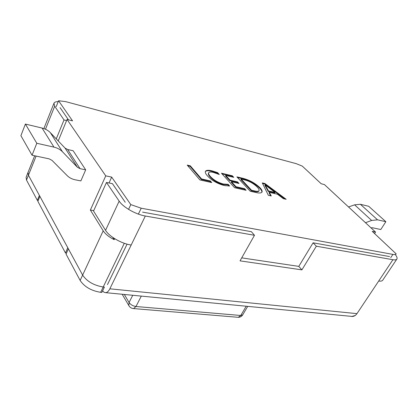 <?xml version="1.0" encoding="UTF-8"?>
<svg xmlns="http://www.w3.org/2000/svg" width="418" height="418" viewBox="0 0 418 418"><rect width="100%" height="100%" fill="white"/><g stroke="black" fill="none" stroke-linecap="round" stroke-linejoin="round"><path stroke-width="0.63" d="M38.179 200.504L37.348 200.358L39.386 195.42L28.434 175.241L28.032 172.394L34.678 155.783M37.348 200.358L26.501 180.059L26.115 177.19L28.032 172.394L28.434 175.241L36.115 156.086M100.649 292.318L103.22 286.999L104.395 287.119L101.83 292.433L100.649 292.318C91.276 290.787 84.441 286.832 80.141 280.452L66.049 254.081L68.39 248.856L82.628 275.096L28.434 175.241L26.501 180.059M80.141 280.452L82.628 275.096C86.965 281.455 93.825 285.421 103.22 286.999C93.825 285.421 86.965 281.455 82.628 275.096L103.199 230.82L90.361 210.05L105.744 175.863L67.042 119.464L72.549 120.859L58.567 100.754L65.579 101.6L296.221 163.663L302.271 166.098L321.202 183.758L324.431 184.573L375.547 232.068L372.25 231.384L396.191 253.898C395.736 254.546 394.639 254.719 392.899 254.41L141.221 208.211L130.808 204.611L111.674 177.101L105.744 175.863M355.096 315.548L351.642 316.489L351.026 316.332M32.045 155.219L36.805 143.275L25.393 124.062L20.9 135.688L32.045 155.219L49.162 158.866L52.01 160.371L67.173 175.623C69.331 177.754 72.021 179.15 75.24 179.808L80.862 180.921L85.685 169.849L80.047 168.668L77.377 167.231L62.465 151.76C60.234 149.472 57.402 147.93 53.969 147.131L36.805 143.275M85.685 169.849L73.15 150.752L67.659 149.513L65.041 148.071L50.379 132.699C48.19 130.432 45.426 128.885 42.087 128.06L25.393 124.062M262.285 182.896L264.913 183.523L286.178 199.308L283.331 198.67L277.453 194.213L269.302 192.353L271.272 195.958L268.33 195.295L262.285 182.896M259.834 187.598C261.72 189.532 262.452 191.016 262.018 192.061C261.255 193.132 259.223 193.283 255.92 192.51L250.241 191.235L236.907 176.882L242.733 178.261C249.379 179.97 255.074 183.084 259.834 187.598L259.583 188.058C261.302 189.819 262.06 191.225 261.867 192.275M236.018 186.741L244.624 188.69L246.118 190.305L234.587 187.713L221.446 173.214L232.324 175.795L233.746 177.336L225.73 175.445L230.02 180.153L237.549 181.903L239.007 183.481L231.462 181.741L236.018 186.741L235.757 187.222L244.368 189.161L244.624 188.69M223.348 184.024L228.16 184.354L229.623 185.984L224.398 185.571C217.323 183.68 211.654 180.435 207.406 175.847C205.687 173.94 205.034 172.451 205.442 171.37C206.21 170.147 208.378 169.964 211.947 170.826L217.579 172.603L219.298 174.51L213.363 172.394C210.782 171.772 209.214 171.902 208.66 172.786C208.357 173.669 208.911 174.881 210.322 176.427C213.52 179.954 217.862 182.488 223.348 184.024L223.092 184.51L227.904 184.834L228.16 184.354M201.581 178.956L210.291 180.926L211.738 182.582L199.877 179.918L187.201 165.094L190.294 165.826L201.581 178.956L201.33 179.458L210.035 181.422L210.291 180.926M130.808 204.611L128.551 209.371M114.652 238.668L114.182 239.655C108.983 237.022 105.32 234.075 103.199 230.82M67.042 119.464L58.227 140.923M56.216 106.611L58.567 100.754M375.547 232.068L374.585 233.563M114.182 239.655L112.782 237.429M93.731 210.635L90.361 210.05M109.009 182.974L111.674 177.101M370.98 227.826L372.485 227.753L380.803 229.524L385.851 221.702L368.681 206.278L360.415 204.297L354.605 204.825L348.528 206.967M365.473 222.71L371.659 220.458L377.548 219.837L385.851 221.702M262.567 183.471L264.667 183.967L264.913 183.523M264.667 183.967L284.94 199.031M270.692 195.828L269.046 192.808L269.302 192.353M265.137 184.871L264.892 185.32L268.215 191.397L274.809 192.907L275.06 192.458L265.137 184.871L268.471 190.942L275.06 192.458M268.215 191.397L268.471 190.942M265.514 186.214L265.764 185.764M237.529 177.551L242.487 178.721L242.733 178.261M242.487 178.721C249.128 180.43 254.828 183.539 259.583 188.058M241.118 179.076L240.872 179.536L251.291 190.723L254.243 191.392C256.673 191.982 258.199 191.904 258.815 191.157L259.071 190.692C259.364 189.819 258.726 188.591 257.164 187.013C253.653 183.502 249.316 181.099 244.159 179.792L241.118 179.076L251.547 190.253L254.499 190.921C256.934 191.517 258.455 191.439 259.071 190.692M254.243 191.392L254.499 190.921M251.291 190.723L251.547 190.253M244.368 189.161L245.241 190.112M222.057 173.888L232.074 176.26L232.324 175.795M232.074 176.26L232.878 177.133M230.02 180.153L229.764 180.628L225.485 175.921L225.73 175.445M229.764 180.628L237.299 182.373L237.549 181.903M237.299 182.373L238.135 183.277M235.757 187.222L231.211 182.217L231.462 181.741M227.904 184.834L229.027 186.088M205.342 171.626C206.273 170.607 208.389 170.502 211.701 171.302L211.947 170.826M211.701 171.302L217.334 173.078L217.579 172.603M217.334 173.078L218.17 174.008M208.66 172.786L208.415 173.266C208.107 174.149 208.66 175.367 210.071 176.913L210.322 176.427M210.071 176.913C213.269 180.445 217.606 182.974 223.092 184.51M210.035 181.422L210.881 182.389M187.792 165.784L190.049 166.317L190.294 165.826M190.049 166.317L201.33 179.458M66.499 253.089L65.448 252.953L37.85 201.304L39.898 196.361L67.779 247.733L65.448 252.953M396.865 259.076C396.311 259.86 394.994 260.08 392.91 259.724L316.342 246.207L301.9 269.866L240.031 260.853L254.484 235.287L145.323 216.012L109.845 288.807L356.951 313.646L378.692 281.048C380.782 281.335 382.125 281.053 382.731 280.196L396.865 259.076C397.413 258.167 396.969 256.777 395.522 254.902M254.484 235.287L251.375 231.697L142.575 212.125M389.576 256.568L313.098 242.806L298.786 266.386L241.719 257.869M127.067 244.133L107.452 284.627M102.603 290.823L104.03 292.292L105.717 292.673C107.274 292.454 108.654 291.163 109.845 288.807M356.951 313.646C355.723 315.412 354.208 316.353 352.411 316.463L351.172 316.348M313.098 242.806L316.342 246.207M298.786 266.386L301.9 269.866M125.238 202.265L112.426 183.664L106.475 182.462L119.161 201.131C123.07 207.208 135.824 214.471 145.323 216.012M131.195 245.005C121.737 243.767 109.244 236.609 105.555 230.328L93.548 211.043L106.475 182.462M58.222 101.605C55.86 101.626 54.439 102.185 53.964 103.272L54.69 106.214L45.478 129.23M56.268 138.875L64.017 119.945L54.69 106.214M66.582 120.588L64.017 119.945M68.468 119.825L60.061 107.619M53.969 147.131L42.087 128.06M62.465 151.76L50.379 132.699M77.377 167.231L65.041 148.071M80.047 168.668L67.659 149.513M390.736 257.666L392.899 254.41M103.22 286.999L124.303 243.281M138.374 214.11L141.221 208.211M371.659 220.458L354.605 204.825M377.548 219.837L360.415 204.297M392.91 259.724L378.692 281.048M119.161 201.131L105.555 230.328M141.305 296.106L135.986 306.509L240.768 315.485L246.207 306.222M124.329 294.471L129.078 302.517L132.736 295.28M135.986 306.509C132.955 306.039 130.651 304.712 129.078 302.517L128.807 305.527C129.852 307.408 131.451 308.427 133.603 308.583L135.986 306.509M133.06 308.536L238.25 317.314C240.188 317.299 241.677 316.473 242.717 314.843L240.768 315.485L238.25 317.314L237.67 317.267M129.178 306.148L122.192 294.267M105.717 292.673L352.411 316.463M53.964 103.272L43.864 128.577M242.717 314.843L247.702 306.368"/></g></svg>
